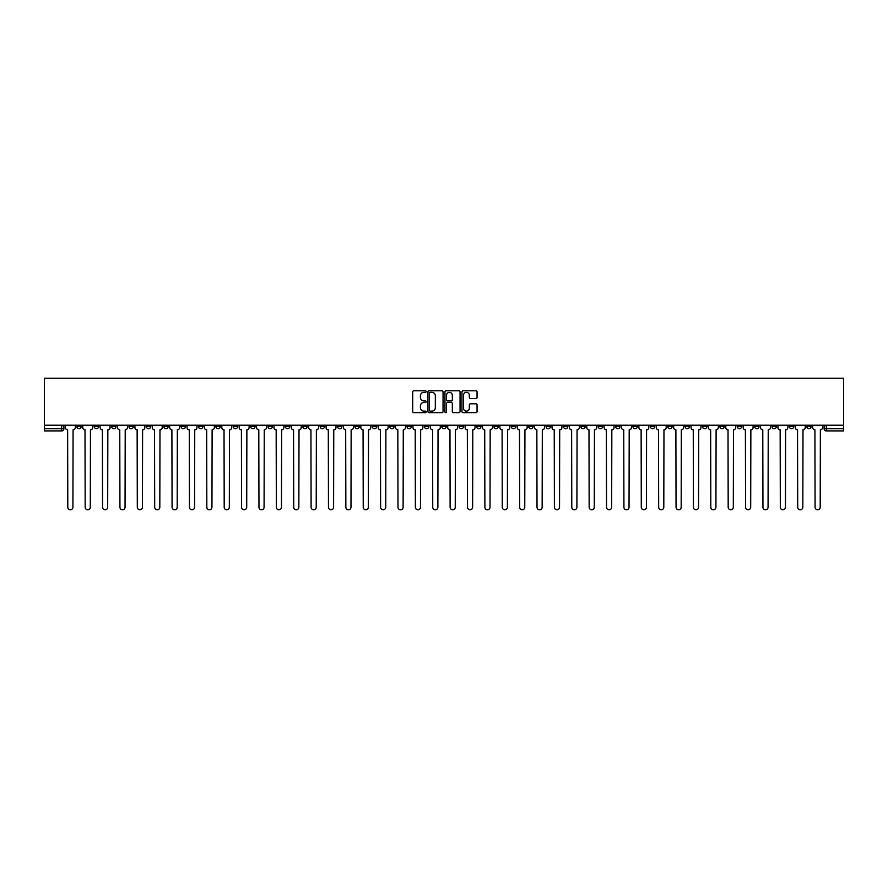 <?xml version="1.0" encoding="UTF-8"?>
<svg xmlns="http://www.w3.org/2000/svg" width="888" height="888" viewBox="0 0 888 888"><rect width="100%" height="100%" fill="white"/><g stroke="black" fill="none" stroke-linecap="round" stroke-linejoin="round"><path stroke-width="1.33" d="M426.173 391.553A0.766 0.766 0 0 0 425.408 390.787L413.797 390.787A1.099 1.099 0 0 0 412.698 391.886L412.698 411.566A1.099 1.099 0 0 0 413.797 412.654L425.408 412.654A0.766 0.766 0 0 0 426.173 411.888A0.766 0.766 0 0 0 425.408 411.122L423.909 411.122A3.497 3.497 0 0 1 420.413 407.625L420.413 405.983A3.497 3.497 0 0 1 423.909 402.486L425.408 402.486A0.766 0.766 0 0 0 426.173 401.72A0.766 0.766 0 0 0 425.408 400.954L423.909 400.954A3.497 3.497 0 0 1 420.413 397.458L420.413 395.815A3.497 3.497 0 0 1 423.909 392.318L425.408 392.318A0.766 0.766 0 0 0 426.173 391.553M650.316 425.23L650.316 426.451L654.778 426.451A2.231 2.231 0 0 1 652.547 428.682A2.231 2.231 0 0 1 650.316 426.451L650.316 425.23M546.042 425.23L546.042 426.451L550.505 426.451A2.231 2.231 0 0 1 548.273 428.682A2.231 2.231 0 0 1 546.042 426.451L546.042 425.23M528.671 425.23L528.671 426.451L533.122 426.451A2.231 2.231 0 0 1 530.891 428.682A2.231 2.231 0 0 1 528.671 426.451L528.671 425.23M424.397 425.23L424.397 426.451L428.849 426.451A2.231 2.231 0 0 1 426.617 428.682A2.231 2.231 0 0 1 424.397 426.451L424.397 425.23M407.015 425.23L407.015 426.451L411.466 426.451A2.231 2.231 0 0 1 409.246 428.682A2.231 2.231 0 0 1 407.015 426.451L407.015 425.23M389.632 425.23L389.632 426.451L394.094 426.451A2.231 2.231 0 0 1 391.863 428.682A2.231 2.231 0 0 1 389.632 426.451L389.632 425.23M354.878 425.23L354.878 426.451L359.329 426.451A2.231 2.231 0 0 1 357.109 428.682A2.231 2.231 0 0 1 354.878 426.451L354.878 425.23M320.124 426.451L320.124 425.23L320.124 426.451A2.231 2.231 0 0 0 322.344 428.682A2.231 2.231 0 0 1 320.124 426.451L324.575 426.451A2.231 2.231 0 0 1 322.344 428.682A2.231 2.231 0 0 0 324.575 426.451L324.575 425.23L324.575 426.451M302.741 426.451L302.741 425.23L302.741 426.451A2.231 2.231 0 0 0 304.973 428.682A2.231 2.231 0 0 1 302.741 426.451L307.193 426.451A2.231 2.231 0 0 1 304.973 428.682M285.359 426.451L285.359 425.23L285.359 426.451A2.231 2.231 0 0 0 287.59 428.682A2.231 2.231 0 0 1 285.359 426.451L289.821 426.451A2.231 2.231 0 0 1 287.59 428.682A2.231 2.231 0 0 0 289.821 426.451L289.821 425.23L289.821 426.451M267.987 425.23L267.987 426.451L272.438 426.451A2.231 2.231 0 0 1 270.207 428.682A2.231 2.231 0 0 1 267.987 426.451L267.987 425.23M250.605 425.23L250.605 426.451L255.067 426.451A2.231 2.231 0 0 1 252.836 428.682A2.231 2.231 0 0 1 250.605 426.451L250.605 425.23M233.222 425.23L233.222 426.451L237.684 426.451A2.231 2.231 0 0 1 235.453 428.682A2.231 2.231 0 0 1 233.222 426.451L233.222 425.23M215.851 426.451L215.851 425.23L215.851 426.451A2.231 2.231 0 0 0 218.082 428.682A2.231 2.231 0 0 1 215.851 426.451L220.302 426.451A2.231 2.231 0 0 1 218.082 428.682M181.085 426.451L181.085 425.23L181.085 426.451A2.231 2.231 0 0 0 183.317 428.682A2.231 2.231 0 0 1 181.085 426.451L185.548 426.451A2.231 2.231 0 0 1 183.317 428.682A2.231 2.231 0 0 0 185.548 426.451L185.548 425.23L185.548 426.451M163.714 426.451L163.714 425.23L163.714 426.451A2.231 2.231 0 0 0 165.945 428.682A2.231 2.231 0 0 1 163.714 426.451L168.165 426.451A2.231 2.231 0 0 1 165.945 428.682A2.231 2.231 0 0 0 168.165 426.451L168.165 425.23L168.165 426.451M146.331 426.451L146.331 425.23L146.331 426.451A2.231 2.231 0 0 0 148.562 428.682A2.231 2.231 0 0 1 146.331 426.451L150.793 426.451A2.231 2.231 0 0 1 148.562 428.682A2.231 2.231 0 0 0 150.793 426.451L150.793 425.23L150.793 426.451M128.96 426.451L128.96 425.23L128.96 426.451A2.231 2.231 0 0 0 131.18 428.682A2.231 2.231 0 0 1 128.96 426.451L133.411 426.451A2.231 2.231 0 0 1 131.18 428.682M111.577 426.451L111.577 425.23L111.577 426.451A2.231 2.231 0 0 0 113.808 428.682A2.231 2.231 0 0 1 111.577 426.451L116.028 426.451A2.231 2.231 0 0 1 113.808 428.682A2.231 2.231 0 0 0 116.028 426.451L116.028 425.23L116.028 426.451M94.195 426.451L94.195 425.23L94.195 426.451A2.231 2.231 0 0 0 96.426 428.682A2.231 2.231 0 0 1 94.195 426.451L98.657 426.451A2.231 2.231 0 0 1 96.426 428.682A2.231 2.231 0 0 0 98.657 426.451L98.657 425.23L98.657 426.451M475.957 398.501A1.099 1.099 0 0 0 477.056 397.402L477.056 391.886A1.099 1.099 0 0 0 475.957 390.787L463.059 390.787A1.099 1.099 0 0 0 461.96 391.886L461.96 411.566A1.099 1.099 0 0 0 463.059 412.654L475.957 412.654A1.099 1.099 0 0 0 477.056 411.566L477.056 404.895A1.099 1.099 0 0 0 475.957 403.796L470.44 403.796A1.099 1.099 0 0 0 469.341 404.895L469.341 408.203A2.93 2.93 0 0 1 466.422 411.122A2.93 2.93 0 0 1 463.492 408.203L463.492 395.249A2.93 2.93 0 0 1 466.422 392.318A2.93 2.93 0 0 1 469.341 395.249L469.341 397.402A1.099 1.099 0 0 0 470.44 398.501L475.957 398.501M843.6 425.23L44.4 425.23L44.4 378.221L843.6 378.221L843.6 430.913L826.328 430.913A2.231 2.231 0 0 1 824.108 428.682L843.6 428.682M443.045 391.886A1.099 1.099 0 0 0 441.947 390.787L429.048 390.787A1.099 1.099 0 0 0 427.949 391.886L427.949 411.566A1.099 1.099 0 0 0 429.048 412.654L441.947 412.654A1.099 1.099 0 0 0 443.045 411.566L443.045 391.886M446.054 390.787L458.952 390.787A1.099 1.099 0 0 1 460.051 391.886L460.051 411.566A1.099 1.099 0 0 1 458.952 412.654L453.435 412.654A1.099 1.099 0 0 1 452.336 411.566L452.336 403.585A1.099 1.099 0 0 0 451.248 402.486L447.585 402.486A1.099 1.099 0 0 0 446.486 403.585L446.486 411.888A0.766 0.766 0 0 1 445.721 412.654A0.766 0.766 0 0 1 444.955 411.888L444.955 391.886A1.099 1.099 0 0 1 446.054 390.787M824.108 425.23L824.108 428.682M63.892 425.23L63.892 428.682L63.892 425.23M61.672 425.23L61.672 430.913L44.4 430.913L44.4 428.682L63.892 428.682A2.231 2.231 0 0 1 61.672 430.913A2.231 2.231 0 0 0 63.892 428.682M44.4 425.23L44.4 428.682M811.177 425.23L811.177 426.451A2.231 2.231 0 0 1 808.957 428.682A2.231 2.231 0 0 1 806.726 426.451L811.177 426.451M806.726 425.23L806.726 426.451M793.805 425.23L793.805 426.451A2.231 2.231 0 0 1 791.574 428.682A2.231 2.231 0 0 1 789.343 426.451A2.231 2.231 0 0 0 791.574 428.682A2.231 2.231 0 0 0 793.805 426.451L789.343 426.451L789.343 425.23M776.423 425.23L776.423 426.451A2.231 2.231 0 0 1 774.192 428.682A2.231 2.231 0 0 1 771.972 426.451L776.423 426.451M771.972 425.23L771.972 426.451M759.04 425.23L759.04 426.451A2.231 2.231 0 0 1 756.82 428.682A2.231 2.231 0 0 1 754.589 426.451L759.04 426.451M754.589 425.23L754.589 426.451M741.669 426.451L741.669 425.23L741.669 426.451A2.231 2.231 0 0 1 739.438 428.682A2.231 2.231 0 0 1 737.207 426.451L741.669 426.451A2.231 2.231 0 0 1 739.438 428.682M737.207 425.23L737.207 426.451M724.286 425.23L724.286 426.451A2.231 2.231 0 0 1 722.055 428.682A2.231 2.231 0 0 1 719.835 426.451A2.231 2.231 0 0 0 722.055 428.682M719.835 425.23L719.835 426.451L724.286 426.451M706.915 425.23L706.915 426.451A2.231 2.231 0 0 1 704.684 428.682A2.231 2.231 0 0 1 702.452 426.451L706.915 426.451A2.231 2.231 0 0 1 704.684 428.682M702.452 425.23L702.452 426.451M689.532 425.23L689.532 426.451A2.231 2.231 0 0 1 687.301 428.682A2.231 2.231 0 0 1 685.07 426.451A2.231 2.231 0 0 0 687.301 428.682M685.07 425.23L685.07 426.451L689.532 426.451M672.149 425.23L672.149 426.451A2.231 2.231 0 0 1 669.918 428.682A2.231 2.231 0 0 1 667.698 426.451L672.149 426.451M667.698 425.23L667.698 426.451M654.778 425.23L654.778 426.451A2.231 2.231 0 0 1 652.547 428.682M637.395 425.23L637.395 426.451A2.231 2.231 0 0 1 635.164 428.682A2.231 2.231 0 0 1 632.933 426.451L637.395 426.451M632.933 425.23L632.933 426.451M620.013 425.23L620.013 426.451A2.231 2.231 0 0 1 617.793 428.682A2.231 2.231 0 0 1 615.562 426.451L620.013 426.451M615.562 425.23L615.562 426.451M602.641 425.23L602.641 426.451A2.231 2.231 0 0 1 600.41 428.682A2.231 2.231 0 0 1 598.179 426.451A2.231 2.231 0 0 0 600.41 428.682M598.179 425.23L598.179 426.451L602.641 426.451M585.259 425.23L585.259 426.451A2.231 2.231 0 0 1 583.028 428.682A2.231 2.231 0 0 1 580.808 426.451L585.259 426.451M580.808 425.23L580.808 426.451M567.876 425.23L567.876 426.451A2.231 2.231 0 0 1 565.656 428.682A2.231 2.231 0 0 1 563.425 426.451L567.876 426.451M563.425 425.23L563.425 426.451M550.505 425.23L550.505 426.451M533.122 425.23L533.122 426.451L533.122 425.23M515.739 425.23L515.739 426.451A2.231 2.231 0 0 1 513.519 428.682A2.231 2.231 0 0 1 511.288 426.451L515.739 426.451M511.288 425.23L511.288 426.451M498.368 425.23L498.368 426.451A2.231 2.231 0 0 1 496.137 428.682A2.231 2.231 0 0 1 493.906 426.451L498.368 426.451M493.906 425.23L493.906 426.451M480.985 425.23L480.985 426.451A2.231 2.231 0 0 1 478.754 428.682A2.231 2.231 0 0 1 476.534 426.451L480.985 426.451M476.534 425.23L476.534 426.451M463.603 425.23L463.603 426.451A2.231 2.231 0 0 1 461.383 428.682A2.231 2.231 0 0 1 459.151 426.451L463.603 426.451M459.151 425.23L459.151 426.451M446.231 425.23L446.231 426.451A2.231 2.231 0 0 1 444 428.682A2.231 2.231 0 0 1 441.769 426.451L446.231 426.451M441.769 425.23L441.769 426.451M428.849 425.23L428.849 426.451A2.231 2.231 0 0 1 426.617 428.682M411.466 425.23L411.466 426.451M394.094 426.451L394.094 425.23L394.094 426.451A2.231 2.231 0 0 1 391.863 428.682M376.712 425.23L376.712 426.451A2.231 2.231 0 0 1 374.481 428.682A2.231 2.231 0 0 1 372.261 426.451A2.231 2.231 0 0 0 374.481 428.682A2.231 2.231 0 0 0 376.712 426.451L372.261 426.451L372.261 425.23M359.329 426.451L359.329 425.23L359.329 426.451A2.231 2.231 0 0 1 357.109 428.682M341.958 425.23L341.958 426.451A2.231 2.231 0 0 1 339.727 428.682A2.231 2.231 0 0 1 337.496 426.451A2.231 2.231 0 0 0 339.727 428.682M337.496 425.23L337.496 426.451L341.958 426.451M307.193 425.23L307.193 426.451L307.193 425.23M272.438 426.451L272.438 425.23L272.438 426.451A2.231 2.231 0 0 1 270.207 428.682M255.067 426.451L255.067 425.23L255.067 426.451A2.231 2.231 0 0 1 252.836 428.682M237.684 426.451L237.684 425.23L237.684 426.451A2.231 2.231 0 0 1 235.453 428.682M220.302 425.23L220.302 426.451L220.302 425.23M202.93 426.451L202.93 425.23L202.93 426.451A2.231 2.231 0 0 1 200.699 428.682A2.231 2.231 0 0 1 198.468 426.451L202.93 426.451A2.231 2.231 0 0 1 200.699 428.682M198.468 425.23L198.468 426.451M133.411 425.23L133.411 426.451L133.411 425.23M81.274 425.23L81.274 426.451A2.231 2.231 0 0 1 79.043 428.682A2.231 2.231 0 0 1 76.823 426.451A2.231 2.231 0 0 0 79.043 428.682A2.231 2.231 0 0 0 81.274 426.451L81.274 425.23M76.823 425.23L76.823 426.451L81.274 426.451M430.247 392.318A0.766 0.766 0 0 0 429.481 393.084L429.481 410.356A0.766 0.766 0 0 0 430.247 411.122L431.834 411.122A3.497 3.497 0 0 0 435.331 407.625L435.331 395.815A3.497 3.497 0 0 0 431.834 392.318L430.247 392.318M452.336 395.293A2.93 2.93 0 0 0 449.417 392.374A2.93 2.93 0 0 0 446.486 395.293L446.486 399.866A1.099 1.099 0 0 0 447.585 400.954L451.248 400.954A1.099 1.099 0 0 0 452.336 399.866L452.336 395.293M65.401 427.572L65.401 425.23L65.401 427.572A2.231 2.231 0 0 0 67.632 429.792L67.799 507.226A2.564 2.564 0 0 0 70.352 509.779A2.564 2.564 0 0 0 72.916 507.226L73.082 429.792A2.231 2.231 0 0 0 75.314 427.572L75.314 425.23L75.314 427.572M67.632 429.792L67.799 507.226M72.916 507.226L73.082 429.792M82.773 427.572L82.773 425.23L82.773 427.572A2.231 2.231 0 0 0 85.004 429.792L85.17 507.226A2.564 2.564 0 0 0 87.734 509.779A2.564 2.564 0 0 0 90.299 507.226L90.465 429.792A2.231 2.231 0 0 0 92.696 427.572L92.696 425.23L92.696 427.572M100.155 427.572L100.155 425.23L100.155 427.572A2.231 2.231 0 0 0 102.386 429.792L102.553 507.226A2.564 2.564 0 0 0 105.117 509.779A2.564 2.564 0 0 0 107.681 507.226L107.848 429.792A2.231 2.231 0 0 0 110.068 427.572L110.068 425.23L110.068 427.572M85.004 429.792L85.17 507.226M90.299 507.226L90.465 429.792M102.386 429.792L102.553 507.226M107.681 507.226L107.848 429.792M117.538 427.572L117.538 425.23L117.538 427.572A2.231 2.231 0 0 0 119.769 429.792L119.936 507.226A2.564 2.564 0 0 0 122.489 509.779A2.564 2.564 0 0 0 125.053 507.226L125.219 429.792A2.231 2.231 0 0 0 127.45 427.572L127.45 425.23L127.45 427.572M134.909 427.572L134.909 425.23L134.909 427.572A2.231 2.231 0 0 0 137.141 429.792L137.307 507.226A2.564 2.564 0 0 0 139.871 509.779A2.564 2.564 0 0 0 142.435 507.226L142.602 429.792A2.231 2.231 0 0 0 144.833 427.572L144.833 425.23L144.833 427.572M152.292 427.572L152.292 425.23L152.292 427.572A2.231 2.231 0 0 0 154.523 429.792L154.69 507.226A2.564 2.564 0 0 0 157.254 509.779A2.564 2.564 0 0 0 159.818 507.226L159.984 429.792A2.231 2.231 0 0 0 162.204 427.572L162.204 425.23L162.204 427.572M119.769 429.792L119.936 507.226M125.053 507.226L125.219 429.792M137.141 429.792L137.307 507.226M142.435 507.226L142.602 429.792M154.523 429.792L154.69 507.226M159.818 507.226L159.984 429.792M169.675 427.572L169.675 425.23L169.675 427.572A2.231 2.231 0 0 0 171.895 429.792L172.072 507.226A2.564 2.564 0 0 0 174.625 509.779A2.564 2.564 0 0 0 177.189 507.226L177.356 429.792A2.231 2.231 0 0 0 179.587 427.572L179.587 425.23L179.587 427.572M171.895 429.792L172.072 507.226M177.189 507.226L177.356 429.792M187.046 427.572L187.046 425.23L187.046 427.572A2.231 2.231 0 0 0 189.277 429.792L189.444 507.226A2.564 2.564 0 0 0 192.008 509.779A2.564 2.564 0 0 0 194.572 507.226L194.738 429.792A2.231 2.231 0 0 0 196.97 427.572L196.97 425.23L196.97 427.572M189.277 429.792L189.444 507.226M194.572 507.226L194.738 429.792M204.429 427.572L204.429 425.23L204.429 427.572A2.231 2.231 0 0 0 206.66 429.792L206.826 507.226A2.564 2.564 0 0 0 209.39 509.779A2.564 2.564 0 0 0 211.954 507.226L212.121 429.792A2.231 2.231 0 0 0 214.341 427.572L214.341 425.23L214.341 427.572M206.66 429.792L206.826 507.226M211.954 507.226L212.121 429.792M221.811 427.572L221.811 425.23L221.811 427.572A2.231 2.231 0 0 0 224.031 429.792L224.198 507.226A2.564 2.564 0 0 0 226.762 509.779A2.564 2.564 0 0 0 229.326 507.226L229.493 429.792A2.231 2.231 0 0 0 231.724 427.572L231.724 425.23L231.724 427.572M224.031 429.792L224.198 507.226M229.326 507.226L229.493 429.792M239.183 427.572L239.183 425.23L239.183 427.572A2.231 2.231 0 0 0 241.414 429.792L241.58 507.226A2.564 2.564 0 0 0 244.145 509.779A2.564 2.564 0 0 0 246.709 507.226L246.875 429.792A2.231 2.231 0 0 0 249.106 427.572L249.106 425.23L249.106 427.572M256.565 427.572L256.565 425.23L256.565 427.572A2.231 2.231 0 0 0 258.797 429.792L258.963 507.226A2.564 2.564 0 0 0 261.527 509.779A2.564 2.564 0 0 0 264.08 507.226L264.258 429.792A2.231 2.231 0 0 0 266.478 427.572L266.478 425.23L266.478 427.572M273.948 427.572L273.948 425.23L273.948 427.572A2.231 2.231 0 0 0 276.168 429.792L276.334 507.226A2.564 2.564 0 0 0 278.899 509.779A2.564 2.564 0 0 0 281.463 507.226L281.629 429.792A2.231 2.231 0 0 0 283.86 427.572L283.86 425.23L283.86 427.572M291.32 427.572L291.32 425.23L291.32 427.572A2.231 2.231 0 0 0 293.551 429.792L293.717 507.226A2.564 2.564 0 0 0 296.281 509.779A2.564 2.564 0 0 0 298.845 507.226L299.012 429.792A2.231 2.231 0 0 0 301.243 427.572L301.243 425.23L301.243 427.572M308.702 427.572L308.702 425.23L308.702 427.572A2.231 2.231 0 0 0 310.933 429.792L311.1 507.226A2.564 2.564 0 0 0 313.664 509.779A2.564 2.564 0 0 0 316.217 507.226L316.383 429.792A2.231 2.231 0 0 0 318.614 427.572L318.614 425.23L318.614 427.572M326.085 427.572L326.085 425.23L326.085 427.572A2.231 2.231 0 0 0 328.305 429.792L328.471 507.226A2.564 2.564 0 0 0 331.035 509.779A2.564 2.564 0 0 0 333.599 507.226L333.766 429.792A2.231 2.231 0 0 0 335.997 427.572L335.997 425.23L335.997 427.572M241.414 429.792L241.58 507.226M246.709 507.226L246.875 429.792M258.797 429.792L258.963 507.226M264.08 507.226L264.258 429.792M276.168 429.792L276.334 507.226M281.463 507.226L281.629 429.792M293.551 429.792L293.717 507.226M298.845 507.226L299.012 429.792M310.933 429.792L311.1 507.226M316.217 507.226L316.383 429.792M328.305 429.792L328.471 507.226M333.599 507.226L333.766 429.792M343.456 427.572L343.456 425.23L343.456 427.572A2.231 2.231 0 0 0 345.687 429.792L345.854 507.226A2.564 2.564 0 0 0 348.418 509.779A2.564 2.564 0 0 0 350.982 507.226L351.149 429.792A2.231 2.231 0 0 0 353.38 427.572L353.38 425.23L353.38 427.572M345.687 429.792L345.854 507.226M350.982 507.226L351.149 429.792M360.839 427.572L360.839 425.23L360.839 427.572A2.231 2.231 0 0 0 363.07 429.792L363.236 507.226A2.564 2.564 0 0 0 365.801 509.779A2.564 2.564 0 0 0 368.354 507.226L368.52 429.792A2.231 2.231 0 0 0 370.751 427.572L370.751 425.23L370.751 427.572M363.07 429.792L363.236 507.226M368.354 507.226L368.52 429.792M378.221 427.572L378.221 425.23L378.221 427.572A2.231 2.231 0 0 0 380.441 429.792L380.608 507.226A2.564 2.564 0 0 0 383.172 509.779A2.564 2.564 0 0 0 385.736 507.226L385.903 429.792A2.231 2.231 0 0 0 388.134 427.572L388.134 425.23L388.134 427.572M380.441 429.792L380.608 507.226M385.736 507.226L385.903 429.792M395.593 427.572L395.593 425.23L395.593 427.572A2.231 2.231 0 0 0 397.824 429.792L397.991 507.226A2.564 2.564 0 0 0 400.555 509.779A2.564 2.564 0 0 0 403.119 507.226L403.285 429.792A2.231 2.231 0 0 0 405.505 427.572L405.505 425.23L405.505 427.572M397.824 429.792L397.991 507.226M403.119 507.226L403.285 429.792M412.976 427.572L412.976 425.23L412.976 427.572A2.231 2.231 0 0 0 415.207 429.792L415.373 507.226A2.564 2.564 0 0 0 417.937 509.779A2.564 2.564 0 0 0 420.49 507.226L420.657 429.792A2.231 2.231 0 0 0 422.888 427.572L422.888 425.23L422.888 427.572M415.207 429.792L415.373 507.226M420.49 507.226L420.657 429.792M430.358 427.572L430.358 425.23L430.358 427.572A2.231 2.231 0 0 0 432.578 429.792L432.745 507.226A2.564 2.564 0 0 0 435.309 509.779A2.564 2.564 0 0 0 437.873 507.226L438.039 429.792A2.231 2.231 0 0 0 440.27 427.572L440.27 425.23L440.27 427.572M432.578 429.792L432.745 507.226M437.873 507.226L438.039 429.792M447.73 427.572L447.73 425.23L447.73 427.572A2.231 2.231 0 0 0 449.961 429.792L450.127 507.226A2.564 2.564 0 0 0 452.691 509.779A2.564 2.564 0 0 0 455.255 507.226L455.422 429.792A2.231 2.231 0 0 0 457.642 427.572L457.642 425.23L457.642 427.572M449.961 429.792L450.127 507.226M455.255 507.226L455.422 429.792M465.112 427.572L465.112 425.23L465.112 427.572A2.231 2.231 0 0 0 467.343 429.792L467.51 507.226A2.564 2.564 0 0 0 470.063 509.779A2.564 2.564 0 0 0 472.627 507.226L472.793 429.792A2.231 2.231 0 0 0 475.025 427.572L475.025 425.23L475.025 427.572M467.343 429.792L467.51 507.226M472.627 507.226L472.793 429.792M482.495 427.572L482.495 425.23L482.495 427.572A2.231 2.231 0 0 0 484.715 429.792L484.881 507.226A2.564 2.564 0 0 0 487.445 509.779A2.564 2.564 0 0 0 490.01 507.226L490.176 429.792A2.231 2.231 0 0 0 492.407 427.572L492.407 425.23L492.407 427.572M484.715 429.792L484.881 507.226M490.01 507.226L490.176 429.792M499.866 427.572L499.866 425.23L499.866 427.572A2.231 2.231 0 0 0 502.097 429.792L502.264 507.226A2.564 2.564 0 0 0 504.828 509.779A2.564 2.564 0 0 0 507.392 507.226L507.559 429.792A2.231 2.231 0 0 0 509.779 427.572L509.779 425.23L509.779 427.572M502.097 429.792L502.264 507.226M507.392 507.226L507.559 429.792M517.249 427.572L517.249 425.23L517.249 427.572A2.231 2.231 0 0 0 519.48 429.792L519.647 507.226A2.564 2.564 0 0 0 522.2 509.779A2.564 2.564 0 0 0 524.764 507.226L524.93 429.792A2.231 2.231 0 0 0 527.161 427.572L527.161 425.23L527.161 427.572M519.48 429.792L519.647 507.226M524.764 507.226L524.93 429.792M534.62 427.572L534.62 425.23L534.62 427.572A2.231 2.231 0 0 0 536.851 429.792L537.018 507.226A2.564 2.564 0 0 0 539.582 509.779A2.564 2.564 0 0 0 542.146 507.226L542.313 429.792A2.231 2.231 0 0 0 544.544 427.572L544.544 425.23L544.544 427.572M536.851 429.792L537.018 507.226M542.146 507.226L542.313 429.792M552.003 427.572L552.003 425.23L552.003 427.572A2.231 2.231 0 0 0 554.234 429.792L554.401 507.226A2.564 2.564 0 0 0 556.965 509.779A2.564 2.564 0 0 0 559.529 507.226L559.695 429.792A2.231 2.231 0 0 0 561.915 427.572L561.915 425.23L561.915 427.572M554.234 429.792L554.401 507.226M559.529 507.226L559.695 429.792M569.386 427.572L569.386 425.23L569.386 427.572A2.231 2.231 0 0 0 571.617 429.792L571.783 507.226A2.564 2.564 0 0 0 574.336 509.779A2.564 2.564 0 0 0 576.9 507.226L577.067 429.792A2.231 2.231 0 0 0 579.298 427.572L579.298 425.23L579.298 427.572M571.617 429.792L571.783 507.226M576.9 507.226L577.067 429.792M586.757 427.572L586.757 425.23L586.757 427.572A2.231 2.231 0 0 0 588.988 429.792L589.155 507.226A2.564 2.564 0 0 0 591.719 509.779A2.564 2.564 0 0 0 594.283 507.226L594.449 429.792A2.231 2.231 0 0 0 596.681 427.572L596.681 425.23L596.681 427.572M588.988 429.792L589.155 507.226M594.283 507.226L594.449 429.792M604.14 427.572L604.14 425.23L604.14 427.572A2.231 2.231 0 0 0 606.371 429.792L606.537 507.226A2.564 2.564 0 0 0 609.101 509.779A2.564 2.564 0 0 0 611.665 507.226L611.832 429.792A2.231 2.231 0 0 0 614.052 427.572L614.052 425.23L614.052 427.572M606.371 429.792L606.537 507.226M611.665 507.226L611.832 429.792M621.522 427.572L621.522 425.23L621.522 427.572A2.231 2.231 0 0 0 623.742 429.792L623.92 507.226A2.564 2.564 0 0 0 626.473 509.779A2.564 2.564 0 0 0 629.037 507.226L629.204 429.792A2.231 2.231 0 0 0 631.435 427.572L631.435 425.23L631.435 427.572M623.742 429.792L623.92 507.226M629.037 507.226L629.204 429.792M638.894 427.572L638.894 425.23L638.894 427.572A2.231 2.231 0 0 0 641.125 429.792L641.291 507.226A2.564 2.564 0 0 0 643.856 509.779A2.564 2.564 0 0 0 646.42 507.226L646.586 429.792A2.231 2.231 0 0 0 648.817 427.572L648.817 425.23L648.817 427.572M641.125 429.792L641.291 507.226M646.42 507.226L646.586 429.792M656.276 427.572L656.276 425.23L656.276 427.572A2.231 2.231 0 0 0 658.508 429.792L658.674 507.226A2.564 2.564 0 0 0 661.238 509.779A2.564 2.564 0 0 0 663.802 507.226L663.969 429.792A2.231 2.231 0 0 0 666.189 427.572L666.189 425.23L666.189 427.572M658.508 429.792L658.674 507.226M663.802 507.226L663.969 429.792M673.659 427.572L673.659 425.23L673.659 427.572A2.231 2.231 0 0 0 675.879 429.792L676.046 507.226A2.564 2.564 0 0 0 678.61 509.779A2.564 2.564 0 0 0 681.174 507.226L681.34 429.792A2.231 2.231 0 0 0 683.571 427.572L683.571 425.23L683.571 427.572M675.879 429.792L676.046 507.226M681.174 507.226L681.34 429.792M691.03 427.572L691.03 425.23L691.03 427.572A2.231 2.231 0 0 0 693.262 429.792L693.428 507.226A2.564 2.564 0 0 0 695.992 509.779A2.564 2.564 0 0 0 698.556 507.226L698.723 429.792A2.231 2.231 0 0 0 700.954 427.572L700.954 425.23L700.954 427.572M693.262 429.792L693.428 507.226M698.556 507.226L698.723 429.792M708.413 427.572L708.413 425.23L708.413 427.572A2.231 2.231 0 0 0 710.644 429.792L710.811 507.226A2.564 2.564 0 0 0 713.375 509.779A2.564 2.564 0 0 0 715.928 507.226L716.105 429.792A2.231 2.231 0 0 0 718.325 427.572L718.325 425.23L718.325 427.572M710.644 429.792L710.811 507.226M715.928 507.226L716.105 429.792M725.796 427.572L725.796 425.23L725.796 427.572A2.231 2.231 0 0 0 728.016 429.792L728.182 507.226A2.564 2.564 0 0 0 730.746 509.779A2.564 2.564 0 0 0 733.31 507.226L733.477 429.792A2.231 2.231 0 0 0 735.708 427.572L735.708 425.23L735.708 427.572M728.016 429.792L728.182 507.226M733.31 507.226L733.477 429.792M743.167 427.572L743.167 425.23L743.167 427.572A2.231 2.231 0 0 0 745.398 429.792L745.565 507.226A2.564 2.564 0 0 0 748.129 509.779A2.564 2.564 0 0 0 750.693 507.226L750.86 429.792A2.231 2.231 0 0 0 753.091 427.572L753.091 425.23L753.091 427.572M745.398 429.792L745.565 507.226M750.693 507.226L750.86 429.792M760.55 427.572L760.55 425.23L760.55 427.572A2.231 2.231 0 0 0 762.781 429.792L762.947 507.226A2.564 2.564 0 0 0 765.512 509.779A2.564 2.564 0 0 0 768.065 507.226L768.231 429.792A2.231 2.231 0 0 0 770.462 427.572L770.462 425.23L770.462 427.572M762.781 429.792L762.947 507.226M768.065 507.226L768.231 429.792M777.932 427.572L777.932 425.23L777.932 427.572A2.231 2.231 0 0 0 780.152 429.792L780.319 507.226A2.564 2.564 0 0 0 782.883 509.779A2.564 2.564 0 0 0 785.447 507.226L785.614 429.792A2.231 2.231 0 0 0 787.845 427.572L787.845 425.23L787.845 427.572M780.152 429.792L780.319 507.226M785.447 507.226L785.614 429.792M795.304 427.572L795.304 425.23L795.304 427.572A2.231 2.231 0 0 0 797.535 429.792L797.702 507.226A2.564 2.564 0 0 0 800.266 509.779A2.564 2.564 0 0 0 802.83 507.226L802.996 429.792A2.231 2.231 0 0 0 805.227 427.572L805.227 425.23L805.227 427.572M797.535 429.792L797.702 507.226M802.83 507.226L802.996 429.792M812.687 427.572L812.687 425.23L812.687 427.572A2.231 2.231 0 0 0 814.918 429.792L815.084 507.226A2.564 2.564 0 0 0 817.648 509.779A2.564 2.564 0 0 0 820.201 507.226L820.368 429.792A2.231 2.231 0 0 0 822.599 427.572L822.599 425.23L822.599 427.572M814.918 429.792L815.084 507.226M820.201 507.226L820.368 429.792M826.328 425.23L826.328 430.913"/></g></svg>

